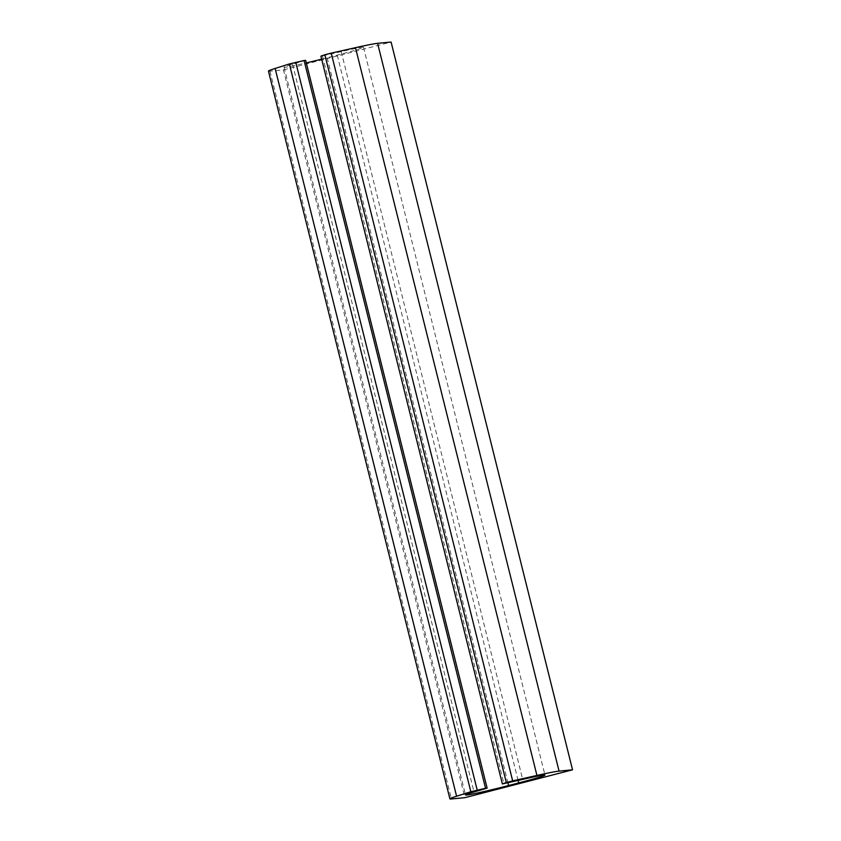 <?xml version="1.0" encoding="UTF-8"?>
<svg xmlns="http://www.w3.org/2000/svg" width="841" height="841" viewBox="0 0 841 841"><rect width="100%" height="100%" fill="white"/><g stroke="black" fill="none" stroke-linecap="round" stroke-linejoin="round"><path stroke-width="0.63" stroke-dasharray="4.21 3.15" d="M268.458 71.096A51.827 1.882 166 0 0 269.961 71.18L283.438 69.887L464.894 797.667M283.438 69.887L391.097 42.05M321.661 59.164A35.742 1.293 166 0 0 327.16 57.756L337.252 55.149A35.742 1.293 166 0 0 363.512 47.306A35.742 1.293 166 0 0 341.225 51.616L320.915 56.158M322.502 56L503.948 783.78M305.672 60.352L292.542 64.21A35.742 1.293 166 0 0 284.058 67.206A35.742 1.293 166 0 0 306.313 62.896M341.225 51.616L522.682 779.397M337.252 55.149L518.098 780.469M327.16 57.756L507.953 782.845M292.542 64.21L473.998 791.98M269.961 71.18L451.417 798.95M363.512 47.306L544.968 775.076M284.058 67.206L465.515 794.976"/><path stroke-width="1.26" d="M377.609 43.333L559.065 771.113A51.827 1.882 166 0 0 536.936 775.444L512.674 780.9L331.228 53.13L355.48 47.674A51.827 1.882 166 0 1 377.609 43.333L391.097 42.05L572.542 769.82L464.894 797.667L451.417 798.95A51.827 1.882 166 0 1 449.903 798.876A51.827 1.882 166 0 1 456.589 796.227L470.834 791.728L485.541 788.28L304.095 60.51L305.672 60.352L487.128 788.133L485.541 788.28M559.065 771.113L572.542 769.82M331.228 53.13L324.857 54.781L506.314 782.55L502.361 783.928L320.915 56.158L324.857 54.781M512.674 780.9L506.314 782.55M518.098 780.469L518.708 782.918A35.742 1.293 166 0 0 544.968 775.076A35.742 1.293 166 0 0 522.682 779.397L502.361 783.928M518.708 782.918L508.616 785.536A35.742 1.293 166 0 1 465.515 794.976A35.742 1.293 166 0 1 473.998 791.98L487.128 788.133M306.313 62.896A35.742 1.293 166 0 0 321.661 59.164M449.903 798.876L268.458 71.096A51.827 1.882 166 0 1 275.133 68.457L289.378 63.948L304.095 60.51M295.748 62.308L477.194 790.077M289.378 63.948L470.834 791.728M355.48 47.674L536.936 775.444M507.953 782.845L508.616 785.536M275.133 68.457L456.589 796.227"/></g></svg>
